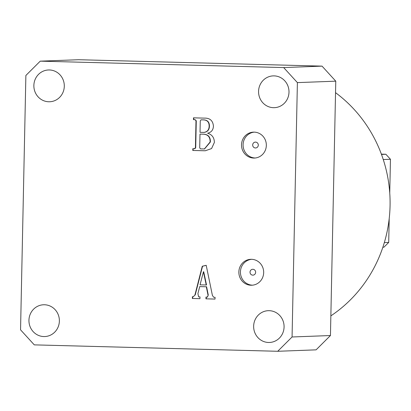 <?xml version="1.0" encoding="UTF-8"?>
<svg xmlns="http://www.w3.org/2000/svg" width="411" height="411" viewBox="0 0 411 411"><rect width="100%" height="100%" fill="white"/><g stroke="black" fill="none" stroke-linecap="round" stroke-linejoin="round"><path stroke-width="0.62" d="M241.524 144.77A12.967 12.407 -92.1 0 0 254.414 158.055A12.967 12.407 -92.1 0 0 266.333 145.422A12.967 12.407 -92.1 0 0 253.443 132.137A12.967 12.407 -92.1 0 0 241.524 144.77M254.224 132.131A12.967 12.407 -92.1 0 0 243.086 144.708A12.967 12.407 -92.1 0 0 255.195 157.999M252.683 144.96A2.934 2.81 -92.1 0 0 255.601 147.97A2.934 2.81 -92.1 0 0 258.303 145.109A2.934 2.81 -92.1 0 0 255.385 142.103A2.934 2.81 -92.1 0 0 252.683 144.96M238.858 271.948A12.967 12.407 -92.1 0 0 251.753 285.234A12.967 12.407 -92.1 0 0 263.672 272.601A12.967 12.407 -92.1 0 0 250.777 259.315A12.967 12.407 -92.1 0 0 238.858 271.948M251.563 259.315A12.967 12.407 -92.1 0 0 240.425 271.892A12.967 12.407 -92.1 0 0 252.534 285.177M250.022 272.144A2.934 2.81 -92.1 0 0 252.94 275.149A2.934 2.81 -92.1 0 0 255.637 272.293A2.934 2.81 -92.1 0 0 252.719 269.282A2.934 2.81 -92.1 0 0 250.022 272.144M335.535 92.67A134.572 128.756 87.9 0 1 390.06 205.767A134.572 128.756 87.9 0 1 330.86 315.874M284.078 326.976A15.906 15.217 87.9 0 1 269.462 342.471A15.906 15.217 87.9 0 1 253.649 326.175A15.906 15.217 87.9 0 1 268.265 310.685A15.906 15.217 87.9 0 1 284.078 326.976M59.374 321.063A15.906 15.217 87.9 0 1 44.758 336.552A15.906 15.217 87.9 0 1 28.945 320.261A15.906 15.217 87.9 0 1 43.566 304.767A15.906 15.217 87.9 0 1 59.374 321.063M64.296 86.264A15.906 15.217 87.9 0 1 49.674 101.758A15.906 15.217 87.9 0 1 33.866 85.462A15.906 15.217 87.9 0 1 48.483 69.973A15.906 15.217 87.9 0 1 64.296 86.264M288.995 92.182A15.906 15.217 87.9 0 1 274.378 107.672A15.906 15.217 87.9 0 1 258.565 91.381A15.906 15.217 87.9 0 1 273.187 75.886A15.906 15.217 87.9 0 1 288.995 92.182M207.997 295.036L206.307 286.775L199.7 286.601L197.917 293.582L198.611 296.855L199.998 296.891L199.962 298.679L192.363 298.478L192.399 296.691L193.355 296.716L194.917 295.031L202.263 266.246L206.204 265.306L212.41 295.452L213.684 297.251L215.066 297.292L215.03 299.08L205.957 298.838L205.993 297.05L207.298 297.076L208.279 295.026L206.594 286.765L206.307 286.775M335.777 81.172L297.394 82.611L292.067 336.979L330.444 335.535L316.095 349.843L277.713 351.282L34.288 344.87L20.55 329.828L25.878 75.465L40.232 61.157L283.657 67.568L322.039 66.13L335.777 81.172L330.444 335.535M297.394 82.611L283.657 67.568M277.713 351.282L292.067 336.979M204.241 150.76L192.8 150.462L192.841 148.674L194.932 148.7L195.713 147.667L195.43 147.677L195.99 120.752L194.906 119.663L193.447 119.622L193.483 117.834L204.313 118.121C209.882 117.947 212.919 120.608 213.427 126.11C213.242 130.025 211.295 132.399 207.581 133.226C212.04 134.536 214.301 137.618 214.367 142.468L211.562 148.566L205.33 150.76L192.8 150.462M194.475 148.715L195.43 147.677M40.232 61.157L78.609 59.718L322.039 66.13M206.594 286.765L199.7 286.601M199.962 298.663L192.363 298.478M192.646 298.468L192.682 296.701M194.917 295.031L193.355 296.716M195.199 295.021L202.551 266.236L202.263 266.246M202.551 266.236L206.214 265.362M215.03 299.059L205.957 298.838M206.24 298.828L206.276 297.061M207.421 297.071L208.279 295.026M206.235 284.982L206.517 284.972L203.712 271.753L203.43 271.763L200.049 284.823L206.235 284.982L203.43 271.763M193.088 150.447L193.124 148.679M195.713 147.667L196.278 120.742L195.99 120.752M196.278 120.742L194.906 119.663M195.189 119.647L193.447 119.622M193.73 119.611L193.771 117.844M205.469 150.75L204.529 150.75M201.061 119.822L203.502 119.868C207.375 119.945 209.353 121.959 209.435 125.9C209.405 129.696 207.642 131.864 204.144 132.404L203.861 132.419C207.355 131.874 209.122 129.706 209.153 125.91C209.065 121.969 207.087 119.955 203.219 119.878L201.061 119.822L200.27 120.885L200.029 132.316L203.861 132.419M204.514 148.952L210.381 142.016C210.535 137.084 208.29 134.474 203.64 134.181L199.993 134.104L199.705 147.79L200.481 148.874L204.375 148.957L210.098 142.026C210.252 137.094 208.002 134.484 203.353 134.191L199.993 134.104M203.64 134.181L203.353 134.191M210.381 142.016L210.098 142.026M209.435 125.9L209.153 125.91M203.502 119.868L203.219 119.878M381.48 154.428L385.872 154.259L390.45 159.278L389.746 192.985M389.207 218.524L388.708 242.433L383.925 247.201L382.862 247.242M385.872 154.259L381.377 154.14M384.331 242.598L388.708 242.433M390.45 159.278L383.252 159.545M207.298 297.076L207.586 297.066M204.375 148.957L204.663 148.946"/></g></svg>
